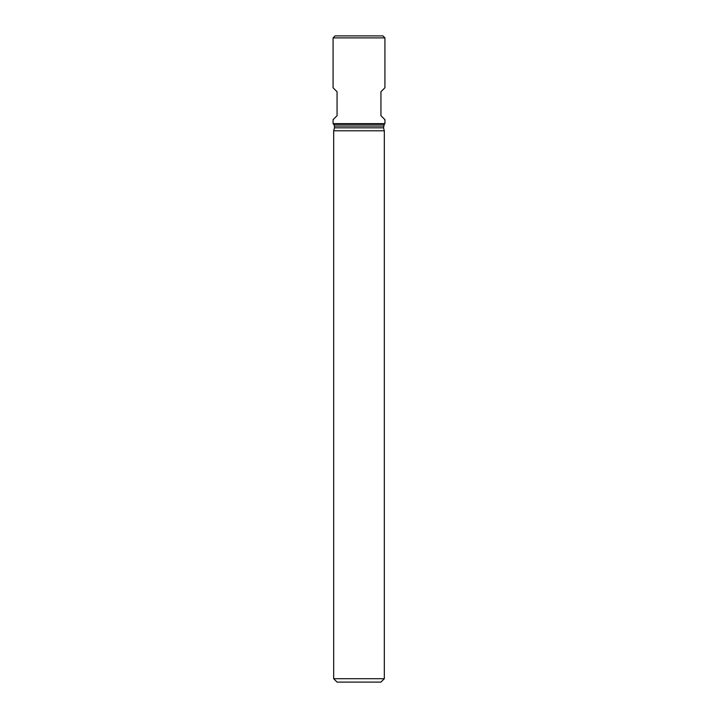 <?xml version="1.0" encoding="UTF-8"?>
<svg xmlns="http://www.w3.org/2000/svg" width="718" height="718" viewBox="0 0 718 718"><rect width="100%" height="100%" fill="white"/><g stroke="black" fill="none" stroke-linecap="round" stroke-linejoin="round"><path stroke-width="1.08" d="M384.929 123.658L333.071 123.658L333.071 119.664L337.065 115.679L337.065 91.742L333.071 87.758L333.071 37.892L384.929 37.892L384.929 87.758L380.935 91.742L380.935 115.679L384.929 119.664L384.929 123.658L384.229 124.349L333.771 124.349L333.071 123.658M384.929 37.892L382.936 35.9L335.064 35.9L333.071 37.892M383.529 126.045L334.471 126.045L334.471 127.822L383.529 127.822L384.229 124.349M384.327 130.793L333.673 130.793L333.673 678.707L384.327 678.707L384.327 130.793L383.529 127.822M333.673 678.707L337.065 682.1L380.935 682.1L384.327 678.707M334.471 126.045L333.771 124.349M334.471 127.822L333.673 130.793"/></g></svg>
